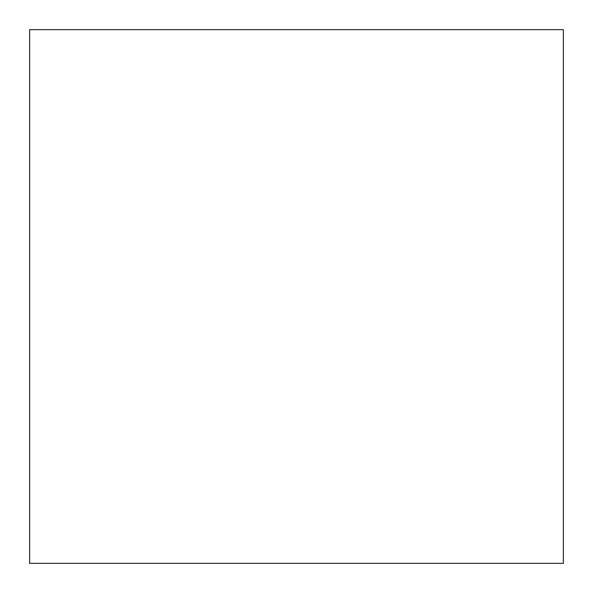 <?xml version="1.0" encoding="UTF-8"?>
<svg xmlns="http://www.w3.org/2000/svg" width="593" height="593" viewBox="0 0 593 593"><rect width="100%" height="100%" fill="white"/><g stroke="black" fill="none" stroke-linecap="round" stroke-linejoin="round"><path stroke-width="0.89" d="M563.35 29.65L29.65 29.65L563.35 29.65L563.35 563.35L29.65 563.35L29.65 29.65L29.65 563.35L563.35 563.35L563.35 29.65"/></g></svg>
